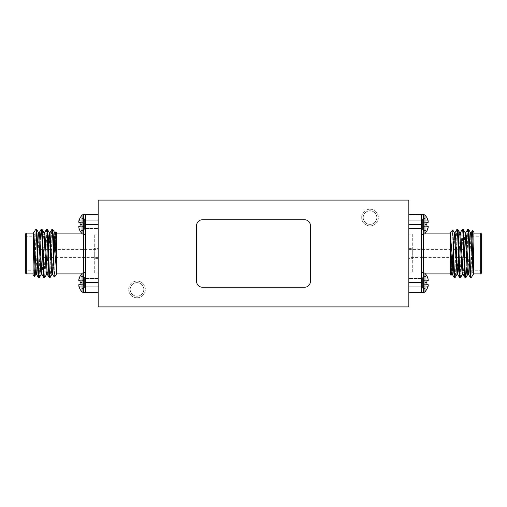 <?xml version="1.0" encoding="UTF-8"?>
<svg xmlns="http://www.w3.org/2000/svg" width="507" height="507" viewBox="0 0 507 507"><rect width="100%" height="100%" fill="white"/><g stroke="black" fill="none" stroke-linecap="round" stroke-linejoin="round"><path stroke-width="0.38" stroke-dasharray="2.54 1.9" d="M423.649 272.722L423.649 292.526L421.45 292.526L421.456 272.722L423.649 272.722L423.649 282.627L423.649 272.722L424.961 273.273L424.961 291.981L424.961 273.273L424.961 291.981L426.938 289.408L428.136 286.252L426.938 289.142L422.553 288.033L426.938 289.142M424.961 273.273L426.938 275.84L422.553 277.018L426.938 276.106L422.553 277.221L422.553 279.091L428.136 278.996L422.553 279.091L422.553 280.536L422.553 277.018L426.938 275.84L422.553 277.221L422.553 279.091L422.553 277.018L426.938 276.106L428.32 280.149L428.136 278.996L428.136 280.644L422.553 281.132L428.136 280.644L422.553 281.132L426.938 280.751L426.938 284.503L428.136 284.604L428.136 286.252L428.32 285.105L428.136 286.252L422.553 286.157L422.553 284.116L422.553 288.033L422.553 280.536L422.553 284.116L428.136 284.604L426.938 284.503L426.938 282.627L426.938 284.503L422.553 284.116L422.553 288.236L426.938 289.408L422.553 288.236L422.553 286.157L428.136 286.252M423.649 214.474L423.649 234.278L421.456 234.278L421.45 214.474L423.649 214.474L423.649 224.373L423.649 214.474L424.961 215.019L424.961 233.727L424.961 215.019L424.961 233.727L426.938 231.16L428.136 228.004L426.938 230.894L422.553 229.779L426.938 230.894M424.961 215.019L426.938 217.592L422.553 218.764L426.938 217.858L422.553 218.967L422.553 220.843L428.136 220.748L422.553 220.843L422.553 222.281L422.553 218.764L426.938 217.592L422.553 218.967L422.553 220.843L422.553 218.764L426.938 217.858L428.32 221.895L428.136 220.748L428.136 222.396L422.553 222.884L428.136 222.396L422.553 222.884L426.938 222.497L426.938 226.249L428.136 226.356L428.136 228.004L428.32 226.851L428.136 228.004L422.553 227.909L422.553 225.869L422.553 229.779L422.553 222.281L422.553 225.869L428.136 226.356L426.938 226.249L426.938 224.373L426.938 226.249L422.553 225.869L422.553 229.982L426.938 231.16L422.553 229.982L422.553 227.909L428.136 228.004M428.32 226.851L422.553 226.464L428.32 226.851L422.553 226.464L428.32 226.851L428.136 226.356L422.553 225.869L422.553 222.281L422.553 225.869L428.136 226.356M428.32 285.105L422.553 284.719L428.32 285.105L422.553 284.719L428.32 285.105L428.136 284.604L422.553 284.116L422.553 280.536L422.553 284.116L428.136 284.604M83.351 234.278L83.351 214.474L85.55 214.474L85.544 234.278L83.351 234.278L83.351 224.373L83.351 234.278L82.039 233.727L82.039 215.019L82.039 233.727L82.039 215.019L80.062 217.592L78.864 220.748L80.062 217.858L84.447 218.967L80.062 217.858M82.039 233.727L80.062 231.16L84.447 229.982L80.062 230.894L84.447 229.779L84.447 227.909L78.864 228.004L84.447 227.909L84.447 226.464L84.447 229.982L80.062 231.16L84.447 229.779L84.447 227.909L84.447 229.982L80.062 230.894L78.68 226.851L78.864 228.004L78.864 226.356L84.447 225.869L78.864 226.356L84.447 225.869L80.062 226.249L80.062 222.497L78.864 222.396L78.864 220.748L78.68 221.895L78.864 220.748L84.447 220.843L84.447 222.884L84.447 218.967L84.447 226.464L84.447 222.884L78.864 222.396L80.062 222.497L80.062 224.373L80.062 222.497L84.447 222.884L84.447 218.764L80.062 217.592L84.447 218.764L84.447 220.843L78.864 220.748M83.351 292.526L83.351 272.722L85.544 272.722L85.55 292.526L83.351 292.526L83.351 282.627L83.351 292.526L82.039 291.981L82.039 273.273L82.039 291.981L82.039 273.273L80.062 275.84L78.864 278.996L80.062 276.106L84.447 277.221L80.062 276.106M82.039 291.981L80.062 289.408L84.447 288.236L80.062 289.142L84.447 288.033L84.447 286.157L78.864 286.252L84.447 286.157L84.447 284.719L84.447 288.236L80.062 289.408L84.447 288.033L84.447 286.157L84.447 288.236L80.062 289.142L78.68 285.105L78.864 286.252L78.864 284.604L84.447 284.116L78.864 284.604L84.447 284.116L80.062 284.503L80.062 280.751L78.864 280.644L78.864 278.996L78.68 280.149L78.864 278.996L84.447 279.091L84.447 281.132L84.447 277.221L84.447 284.719L84.447 281.132L78.864 280.644L80.062 280.751L80.062 282.627L80.062 280.751L84.447 281.132L84.447 277.018L80.062 275.84L84.447 277.018L84.447 279.091L78.864 278.996M78.68 280.149L84.447 280.536L78.68 280.149L84.447 280.536L78.68 280.149L78.864 280.644L84.447 281.132L84.447 284.719L84.447 281.132L78.864 280.644M78.68 221.895L84.447 222.281L78.68 221.895L84.447 222.281L78.68 221.895L78.864 222.396L84.447 222.884L84.447 226.464L84.447 222.884L78.864 222.396M408.838 257.385L408.838 249.615L408.838 257.385L465.92 257.385L465.92 249.615L465.92 257.385M408.838 249.615L465.92 249.615M465.92 258.355L465.92 248.645L466.117 258.355M457.701 229.227C456.807 227.744 455.901 279.256 455.007 277.773M457.029 229.227C456.129 227.744 455.229 279.256 454.329 277.773M470.515 277.773L470.971 274.395L470.971 277.773M468.487 229.227L468.151 231.129M467.803 236.477L466.541 269.268M467.815 229.227C466.915 227.744 466.015 279.256 465.115 277.773M463.094 229.227L461.604 257.385M461.44 261.891L460.445 277.735M462.422 229.227C461.522 227.744 460.622 279.256 459.722 277.773M473.88 273.888L473.88 273.153M480.68 233.112L480.68 273.888M471.478 277.259C472.251 276.042 473.056 270.763 473.88 261.416L473.88 232.143M472.359 230.66L471.104 270.782M450.584 273.888L450.584 233.112L450.584 273.888M425.531 273.888L423.402 273.888L423.402 234.278M425.531 233.112L423.402 233.112A1.939 1.939 0 0 1 421.456 231.173L421.456 275.827A1.939 1.939 0 0 1 423.402 273.888L423.402 272.722M450.584 232.143L450.584 274.857M451.034 275.307C451.623 277.025 452.193 228.847 452.745 229.982M421.456 275.827L421.456 231.173M466.117 268.837L466.117 238.163L466.117 268.837L468.056 270.782L480.68 270.782L481.65 271.752L481.65 235.248L481.65 271.752M466.117 238.163L468.056 236.218L468.056 270.782L468.056 236.218L480.68 236.218L480.68 270.782L480.68 236.218L481.65 235.248M481.65 272.918L481.65 234.082M421.456 234.278L421.45 214.474L421.456 234.278L421.456 214.664L421.456 224.373L408.838 224.373L408.838 282.627L408.838 224.373M421.45 292.526L421.456 272.722L421.45 292.526M98.162 249.615L98.162 257.385L98.162 249.615L41.08 249.615L41.08 257.385L41.08 249.615M98.162 257.385L41.08 257.385M41.08 248.645L41.08 258.355L40.883 248.645M49.299 277.773C50.193 279.256 51.099 227.744 51.993 229.227M49.971 277.773C50.871 279.256 51.771 227.744 52.671 229.227M36.485 229.227L36.029 232.605L36.029 229.227M38.513 277.773L38.849 275.871M39.197 270.523L40.459 237.732M39.185 277.773C40.085 279.256 40.985 227.744 41.885 229.227M43.906 277.773L45.396 249.615M45.56 245.109L46.555 229.265M44.578 277.773C45.478 279.256 46.378 227.744 47.278 229.227M33.12 233.112L33.12 233.847M26.32 273.888L26.32 233.112M35.522 229.741C34.749 230.958 33.944 236.237 33.12 245.584L33.12 274.857M34.641 276.34L35.896 236.218M56.416 233.112L56.416 273.888L56.416 233.112M81.469 233.112L83.598 233.112L83.598 272.722M81.469 273.888L83.598 273.888A1.939 1.939 0 0 1 85.544 275.827L85.544 231.173A1.939 1.939 0 0 1 83.598 233.112L83.598 234.278M56.416 274.857L56.416 232.143M55.966 231.693C55.377 229.975 54.807 278.153 54.255 277.018M85.544 231.173L85.544 275.827M40.883 238.163L40.883 268.837L40.883 238.163L38.944 236.218L26.32 236.218L25.35 235.248L25.35 271.752L25.35 235.248M40.883 268.837L38.944 270.782L38.944 236.218L38.944 270.782L26.32 270.782L26.32 236.218L26.32 270.782L25.35 271.752M25.35 234.082L25.35 272.918M85.544 272.722L85.55 292.526L85.544 272.722L85.544 292.336L85.544 282.627L98.162 282.627L98.162 224.373L98.162 282.627M85.55 214.474L85.544 234.278L85.55 214.474M136.998 297.774A8.346 8.346 0 0 1 128.651 289.421A8.346 8.346 0 0 1 136.998 281.074A8.346 8.346 0 0 1 145.344 289.421A8.346 8.346 0 0 1 136.998 297.774A8.346 8.346 0 0 1 128.651 289.421A8.346 8.346 0 0 1 136.998 281.074A8.346 8.346 0 0 1 145.344 289.421A8.346 8.346 0 0 1 136.998 297.774M136.998 296.215A6.794 6.794 0 0 1 130.204 289.421A6.794 6.794 0 0 1 136.998 282.627A6.794 6.794 0 0 1 143.792 289.421A6.794 6.794 0 0 1 136.998 296.215A6.794 6.794 0 0 1 130.204 289.421A6.794 6.794 0 0 1 136.998 282.627A6.794 6.794 0 0 1 143.792 289.421A6.794 6.794 0 0 1 136.998 296.215M370.002 225.926A8.346 8.346 0 0 1 361.656 217.579A8.346 8.346 0 0 1 370.002 209.226A8.346 8.346 0 0 1 378.349 217.579A8.346 8.346 0 0 1 370.002 225.926A8.346 8.346 0 0 1 361.656 217.579A8.346 8.346 0 0 1 370.002 209.226A8.346 8.346 0 0 1 378.349 217.579A8.346 8.346 0 0 1 370.002 225.926M370.002 224.373A6.794 6.794 0 0 1 363.208 217.579A6.794 6.794 0 0 1 370.002 210.785A6.794 6.794 0 0 1 376.796 217.579A6.794 6.794 0 0 1 370.002 224.373A6.794 6.794 0 0 1 363.208 217.579A6.794 6.794 0 0 1 370.002 210.785A6.794 6.794 0 0 1 376.796 217.579A6.794 6.794 0 0 1 370.002 224.373M408.838 306.9L408.838 200.1L98.162 200.1L98.162 306.9L408.838 306.9M408.838 282.627L408.838 292.336L408.838 282.627L421.456 282.627L421.456 220.203L421.456 228.549L421.456 220.203L421.456 228.549L408.838 228.549L408.838 220.203L421.456 220.203L408.838 220.203L408.838 228.549L421.456 228.549M98.162 224.373L98.162 214.664L98.162 224.373L85.544 224.373L85.544 286.797L85.544 278.451L85.544 286.797L98.162 286.797L98.162 278.451L85.544 278.451L85.544 286.797L98.162 286.797L98.162 278.451L98.162 286.797L98.162 278.451L85.544 278.451M310.404 281.41L310.404 225.59A5.824 5.824 0 0 0 304.58 219.765L202.42 219.765A5.824 5.824 0 0 0 196.596 225.59L196.596 281.41A5.824 5.824 0 0 0 202.42 287.235L304.58 287.235A5.824 5.824 0 0 0 310.404 281.41M85.544 214.664L85.544 224.373L85.544 214.664L98.162 214.664M78.68 226.851L84.447 226.464L84.447 227.909L84.447 226.464L78.68 226.851L84.447 226.464L78.68 226.851L78.864 226.356L84.447 225.869L78.864 226.356M78.68 285.105L84.447 284.719L84.447 286.157L84.447 284.719L78.68 285.105L84.447 284.719L78.68 285.105L78.864 284.604L84.447 284.116L78.864 284.604M78.864 286.252L84.447 286.157L78.864 286.252M78.864 228.004L84.447 227.909L78.864 228.004M85.544 234.278L85.544 220.203L85.544 228.549L85.544 220.203L98.162 220.203L98.162 228.549L85.544 228.549L85.544 220.203L98.162 220.203L98.162 228.549L98.162 220.203L98.162 228.549L85.544 228.549L85.544 227.497M33.12 245.584L33.17 232.776M35.813 274.268L38.063 235.514L38.564 232.776M41.206 274.268L43.456 235.514L43.957 232.776M46.657 274.224L48.311 245.109M51.993 274.268L54.718 232.732M33.12 238.683L33.741 232.776M36.434 274.224L36.935 271.486L39.185 232.732M41.828 274.224L42.328 271.486L44.578 232.732M47.221 274.224L47.721 271.486L49.971 232.732M52.614 274.224L53.121 271.486L54.243 248.265M55.029 234.354L55.364 232.732M85.544 292.336L98.162 292.336M421.456 292.336L421.456 282.627L421.456 292.336L408.838 292.336M428.32 280.149L422.553 280.536L422.553 279.091L422.553 280.536L428.32 280.149L422.553 280.536L428.32 280.149L428.136 280.644L422.553 281.132L428.136 280.644M428.32 221.895L422.553 222.281L422.553 220.843L422.553 222.281L428.32 221.895L422.553 222.281L428.32 221.895L428.136 222.396L422.553 222.884L428.136 222.396M428.136 220.748L422.553 220.843L428.136 220.748M428.136 278.996L422.553 279.091L428.136 278.996M421.456 272.722L421.456 286.797L421.456 278.451L421.456 286.797L408.838 286.797L408.838 278.451L421.456 278.451L421.456 286.797L408.838 286.797L408.838 278.451L408.838 286.797L408.838 278.451L421.456 278.451L421.456 279.503M473.88 261.416L473.83 274.224M471.187 232.732L468.937 271.486L468.436 274.224M465.794 232.732L463.544 271.486L463.043 274.224M460.343 232.776L458.689 261.891M455.007 232.732L452.282 274.268M473.88 268.317L473.259 274.224M470.566 232.776L470.065 235.514L467.815 274.268M465.173 232.776L464.672 235.514L462.422 274.268M459.779 232.776L459.279 235.514L457.029 274.268M454.386 232.776L453.879 235.514L452.757 258.735M451.971 272.646L451.636 274.268M421.456 214.664L408.838 214.664M408.838 220.203L408.838 228.549L408.838 220.203M408.838 258.355L408.838 248.645L408.838 258.355L412.717 258.355L412.717 248.645L412.717 258.355M408.838 248.645L412.717 248.645M412.717 234.082L412.717 272.918L412.717 234.082L408.838 234.082L408.838 272.918L408.838 234.082M412.717 272.918L408.838 272.918M98.162 248.645L98.162 258.355L98.162 248.645L94.283 248.645L94.283 258.355L94.283 248.645M98.162 258.355L94.283 258.355M94.283 272.918L94.283 234.082L94.283 272.918L98.162 272.918L98.162 234.082L98.162 272.918M94.283 234.082L98.162 234.082M424.961 282.627L426.938 282.627M424.961 224.373L426.938 224.373M82.039 224.373L80.062 224.373M82.039 282.627L80.062 282.627M423.649 224.373L423.649 234.278L423.649 224.373M423.649 282.627L423.649 292.526L423.649 282.627M83.351 282.627L83.351 272.722L83.351 282.627M83.351 224.373L83.351 214.474L83.351 224.373M83.351 214.474L82.039 215.019M83.351 272.722L82.039 273.273M423.649 292.526L424.961 291.981M423.649 234.278L424.961 233.727"/><path stroke-width="0.76" d="M408.838 224.373L421.45 224.373L421.45 292.526L423.649 292.526L424.961 291.981L424.961 273.273L426.938 275.84L428.136 278.996L426.938 276.106L428.136 278.996L428.136 280.644L428.32 280.149M428.136 284.604L428.32 285.105L428.136 284.604L426.938 284.503L426.938 280.751L428.136 280.644M428.136 286.252L426.938 289.142L428.32 285.105M424.961 291.981L426.938 289.142M421.463 234.278L423.649 234.278L424.961 233.727L424.961 215.019L426.938 217.592L428.136 220.748L426.938 217.858L428.136 220.748L428.136 222.396L428.32 221.895M428.136 226.356L428.32 226.851L428.136 226.356L426.938 226.249L426.938 222.497L428.136 222.396M428.136 228.004L426.938 230.894L428.32 226.851M424.961 233.727L426.938 230.894M98.162 282.627L85.55 282.627L85.55 214.474L83.351 214.474L82.039 215.019L82.039 233.727L80.062 231.16L78.864 228.004L80.062 230.894L78.864 228.004L78.864 226.356L78.68 226.851M78.864 222.396L78.68 221.895L78.864 222.396L80.062 222.497L80.062 226.249L78.864 226.356M78.864 220.748L80.062 217.858L78.68 221.895M82.039 215.019L80.062 217.858M85.537 272.722L83.351 272.722L82.039 273.273L82.039 291.981L80.062 289.408L78.864 286.252L80.062 289.142L78.864 286.252L78.864 284.604L78.68 285.105M78.864 280.644L78.68 280.149L78.864 280.644L80.062 280.751L80.062 284.503L78.864 284.604M78.864 278.996L80.062 276.106L78.68 280.149M82.039 273.273L80.062 276.106M457.08 274.224L455.007 277.773L454.285 277.735L452.257 274.224L450.584 244.78L450.584 232.143L452.745 229.982L454.386 232.776L457.029 274.268L457.701 274.268L458.151 271.486L458.689 261.891M462.473 274.224L460.4 277.773C459.5 279.256 458.601 227.744 457.701 229.227L456.984 229.265L454.95 232.776M470.971 277.773L470.971 276.949L471.478 277.259L470.464 277.735L468.436 274.224L466.244 235.514L465.794 232.732L465.115 232.732M468.151 231.129L467.803 236.477M466.541 269.268L465.838 277.735L465.071 277.735L463.043 274.224L460.85 235.514L460.4 232.732L459.722 232.732M470.971 276.949C470.116 271.182 469.324 227.725 468.487 229.227L467.771 229.265L465.737 232.776M461.604 257.385L461.44 261.891M460.4 277.773L459.678 277.735L457.65 274.224L455.457 235.514L455.007 232.732L454.329 232.732M465.794 277.773C464.894 279.256 463.994 227.744 463.094 229.227L462.378 229.265L460.343 232.776M470.515 232.732L471.187 232.732L471.637 235.514L473.88 274.268L473.208 274.268L470.566 232.776L468.487 229.227M470.515 277.773C469.615 279.256 468.715 227.744 467.815 229.227M468.487 274.268L467.815 274.268L467.365 271.486L465.173 232.776L463.094 229.227M465.115 277.773C464.222 279.256 463.322 227.744 462.422 229.227M463.094 274.268L462.422 274.268L461.972 271.486L459.779 232.776L457.701 229.227M459.722 277.773C458.829 279.256 457.929 227.744 457.029 229.227M473.88 233.112L480.68 233.112L481.65 234.082L481.65 272.918L480.68 273.888L480.68 233.112M473.88 274.268L473.88 273.153C473.361 265.592 472.873 229.646 472.391 230.647L473.88 232.143L473.88 273.888L480.68 273.888M471.478 277.259L473.259 274.224M472.391 230.647L471.136 232.776M471.104 270.782L470.971 274.395M450.584 273.888L425.531 273.888M450.584 233.112L425.531 233.112M451.034 275.307L450.584 268.095L450.584 274.857L451.065 275.295L451.686 274.224M423.649 292.526L423.649 272.722L421.463 272.722M423.649 234.278L423.649 214.474L421.45 214.474L421.456 228.549M408.838 214.664L421.45 214.474M49.92 232.776L51.993 229.227L52.715 229.265L54.743 232.776L56.416 262.22L56.416 274.857L54.255 277.018L52.614 274.224L49.971 232.732L49.299 232.732L48.849 235.514L48.311 245.109M44.527 232.776L46.6 229.227C47.5 227.744 48.399 279.256 49.299 277.773L50.016 277.735L52.05 274.224M36.029 229.227L36.029 230.051L35.522 229.741L36.536 229.265L38.564 232.776L40.756 271.486L41.206 274.268L41.885 274.268M38.849 275.871L39.197 270.523M40.459 237.732L41.162 229.265L41.929 229.265L43.957 232.776L46.15 271.486L46.6 274.268L47.278 274.268M36.029 230.051C36.884 235.818 37.676 279.275 38.513 277.773L39.229 277.735L41.263 274.224M45.396 249.615L45.56 245.109M46.6 229.227L47.322 229.265L49.35 232.776L51.543 271.486L51.993 274.268L52.671 274.268M41.206 229.227C42.106 227.744 43.006 279.256 43.906 277.773L44.622 277.735L46.657 274.224M36.485 274.268L35.813 274.268L35.363 271.486L33.12 232.732L33.792 232.732L36.434 274.224L38.513 277.773M36.485 229.227C37.385 227.744 38.285 279.256 39.185 277.773M38.513 232.732L39.185 232.732L39.635 235.514L41.828 274.224L43.906 277.773M41.885 229.227C42.778 227.744 43.678 279.256 44.578 277.773M43.906 232.732L44.578 232.732L45.028 235.514L47.221 274.224L49.299 277.773M47.278 229.227C48.171 227.744 49.071 279.256 49.971 277.773M33.12 273.888L26.32 273.888L25.35 272.918L25.35 234.082L26.32 233.112L26.32 273.888M33.12 232.732L33.12 233.847C33.639 241.408 34.127 277.354 34.609 276.353L33.12 274.857L33.12 233.112L26.32 233.112M35.522 229.741L33.741 232.776M34.609 276.353L35.864 274.224M35.896 236.218L36.029 232.605M56.416 233.112L81.469 233.112M56.416 273.888L81.469 273.888M55.966 231.693L56.416 238.905L56.416 232.143L55.935 231.705L55.314 232.776M83.351 214.474L83.351 234.278L85.537 234.278M83.351 272.722L83.351 292.526L85.55 292.526L85.544 278.451M98.162 292.336L85.55 292.526M408.838 306.9L408.838 200.1L98.162 200.1L98.162 306.9L408.838 306.9M310.404 281.41L310.404 225.59A5.824 5.824 0 0 0 304.58 219.765L202.42 219.765A5.824 5.824 0 0 0 196.596 225.59L196.596 281.41A5.824 5.824 0 0 0 202.42 287.235L304.58 287.235A5.824 5.824 0 0 0 310.404 281.41M85.544 227.497L85.55 224.373L98.162 224.373M56.416 238.905L56.416 246.649L55.814 235.514L55.364 232.732L54.743 232.776M52.671 229.227L56.416 269.477M51.993 229.227C52.506 228.904 52.975 243.29 53.508 257.867L53.508 239.741M54.255 277.018L53.508 257.867M54.243 248.265L55.029 234.354M56.416 246.649L56.416 262.22M85.55 214.664L98.162 214.664M421.456 279.503L421.45 282.627L408.838 282.627M450.584 268.095L450.584 260.351L451.186 271.486L451.636 274.268L452.257 274.224M454.329 277.773L450.584 237.523M455.007 277.773C454.494 278.096 454.025 263.71 453.492 249.133L453.492 267.259M452.745 229.982L453.492 249.133M452.757 258.735L451.971 272.646M450.584 260.351L450.584 244.78M421.45 292.336L408.838 292.336M426.938 282.627L424.961 282.627M426.938 224.373L424.961 224.373M80.062 224.373L82.039 224.373M80.062 282.627L82.039 282.627M423.402 234.278L423.402 272.722M83.598 272.722L83.598 234.278M423.649 272.722L424.961 273.273M423.649 214.474L424.961 215.019M83.351 234.278L82.039 233.727M83.351 292.526L82.039 291.981M41.162 229.265L39.134 232.776M465.838 277.735L467.866 274.224"/></g></svg>
